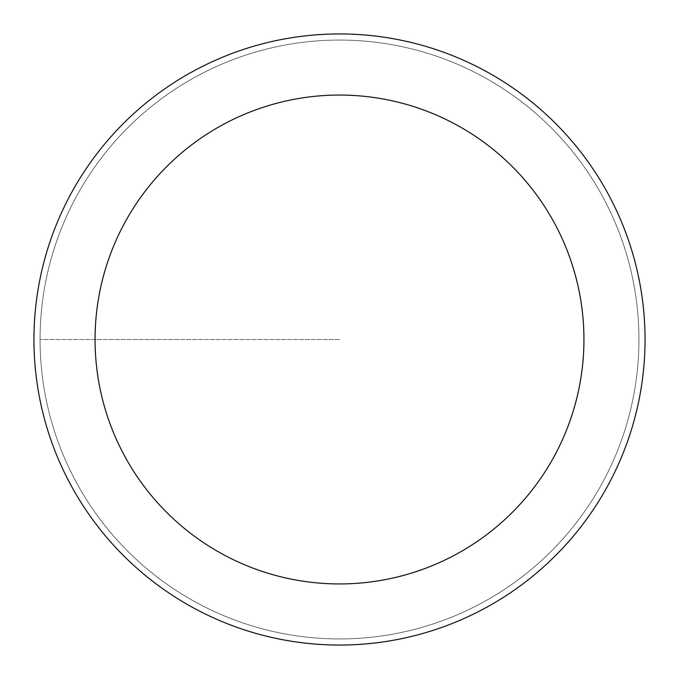 <?xml version="1.0" encoding="UTF-8"?>
<svg xmlns="http://www.w3.org/2000/svg" width="679" height="679" viewBox="0 0 679 679"><rect width="100%" height="100%" fill="white"/><g stroke="black" fill="none" stroke-linecap="round" stroke-linejoin="round"><path stroke-width="0.51" stroke-dasharray="3.4 2.55" d="M339.5 638.939A299.439 299.439 0 0 0 638.939 339.5A299.439 299.439 0 0 0 339.5 40.061A299.439 299.439 0 0 1 638.939 339.5A299.439 299.439 0 0 1 339.5 638.939A299.439 299.439 0 0 1 40.061 339.5A299.439 299.439 0 0 1 339.5 40.061A299.439 299.439 0 0 0 40.061 339.5A299.439 299.439 0 0 0 339.5 638.939A299.439 299.439 0 0 0 638.939 339.5A299.439 299.439 0 0 0 339.5 40.061A299.439 299.439 0 0 1 638.939 339.5A299.439 299.439 0 0 1 339.5 638.939A299.439 299.439 0 0 1 40.061 339.5A299.439 299.439 0 0 1 339.5 40.061A299.439 299.439 0 0 0 40.061 339.5A299.439 299.439 0 0 0 339.5 638.939M339.5 33.95A305.55 305.55 0 0 0 33.95 339.5A305.55 305.55 0 0 0 339.5 645.05A305.55 305.55 0 0 0 645.05 339.5A305.55 305.55 0 0 0 339.5 33.95M339.5 339.5L40.061 339.5L339.5 339.5"/><path stroke-width="1.02" d="M339.5 33.95A305.55 305.55 0 0 1 645.05 339.5A305.55 305.55 0 0 1 339.5 645.05A305.55 305.55 0 0 1 33.95 339.5A305.55 305.55 0 0 1 339.5 33.95M339.5 583.94A244.44 244.44 0 0 1 95.06 339.5A244.44 244.44 0 0 1 339.5 95.06A244.44 244.44 0 0 1 583.94 339.5A244.44 244.44 0 0 1 339.5 583.94"/></g></svg>
